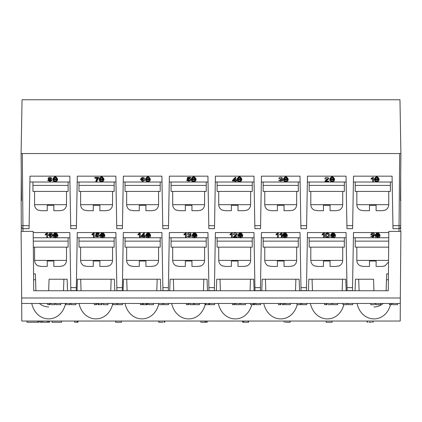 <?xml version="1.0" encoding="UTF-8"?>
<svg xmlns="http://www.w3.org/2000/svg" width="422" height="422" viewBox="0 0 422 422"><rect width="100%" height="100%" fill="white"/><g stroke="black" fill="none" stroke-linecap="round" stroke-linejoin="round"><path stroke-width="0.63" d="M21.649 294.071L21.786 321.031L400.214 321.031L400.304 303.465L21.728 303.465L21.68 297.985L400.32 297.985L400.272 303.465M55.788 235.777L55.788 237.269L57.271 235.777L55.788 235.777L55.788 236.916L57.176 235.777M102.752 233.709L102.752 235.175L104.229 235.175L102.752 233.709L102.752 234.822L104.129 234.822M148.518 235.777L148.518 237.269L150 235.777L148.518 235.777L148.518 236.916L149.905 235.777M194.88 233.709L194.88 235.175L196.357 235.175L194.88 233.709L194.88 234.822L196.256 234.822M240.64 233.709L240.64 235.175L242.117 235.175L240.64 233.709L240.64 234.822L242.017 234.822M285.198 233.709L285.198 235.175L286.675 235.175L285.198 233.709L285.198 234.822L286.575 234.822M333.369 233.709L333.369 235.175L334.846 235.175L333.369 233.709L333.369 234.822L334.746 234.822M377.927 233.709L377.927 235.175L379.404 235.175L377.927 233.709L377.927 234.822L379.304 234.822M374.936 179.714C376.129 181.682 377.315 181.682 378.508 179.714L374.936 179.714M375.031 179.714C376.16 181.233 377.284 181.233 378.413 179.714M333.944 179.113C332.758 177.182 331.571 177.182 330.384 179.113L333.944 179.113M330.489 178.759L333.844 178.759M284.017 179.714C285.209 181.682 286.396 181.682 287.582 179.714L284.017 179.714M284.111 179.714C285.24 181.233 286.364 181.233 287.488 179.714M241.215 179.113C240.028 177.182 238.847 177.182 237.66 179.113L241.215 179.113M237.76 178.759L241.115 178.759M191.894 179.714C193.081 181.682 194.268 181.682 195.46 179.714L191.894 179.714M191.989 179.714C193.112 181.233 194.236 181.233 195.365 179.714M149.694 179.113C148.507 177.182 147.32 177.182 146.133 179.113L149.694 179.113M146.239 178.759L149.588 178.759M99.766 179.714C100.953 181.682 102.145 181.682 103.332 179.714L99.766 179.714M99.861 179.714C100.985 181.233 102.113 181.233 103.237 179.714M53.404 179.714C54.591 181.682 55.778 181.682 56.97 179.714L53.404 179.714M53.499 179.714C54.623 181.233 55.746 181.233 56.875 179.714M57.888 235.312L57.893 235.133C56.29 232.042 54.686 232.042 53.077 235.133L53.082 235.312M69.925 237.75L56.326 237.75M54.644 237.75L33.248 237.75M33.201 232.554L69.83 232.554L70.796 287.651L76.319 287.651L76.271 290.626L70.843 290.626L70.796 287.651M49.279 235.27L52.544 236.241L48.546 235.613L52.439 234.395L51.959 233.308L50.255 233.013L48.773 234.046L48.551 235.439M52.534 236.067L52.36 235.233L51.463 234.6L50.308 234.542L49.327 235.033M47.507 233.403L47.507 233.049L47.027 233.049L45.275 234.126L45.275 234.484L47.507 233.403L47.507 237.707L46.763 237.707L46.763 234.358L46.763 237.354M104.856 235.312L104.862 235.133C103.258 232.042 101.649 232.042 100.046 235.133L100.051 235.312M76.319 287.651L77.284 232.554L115.871 232.554L116.831 287.651L122.359 287.651L122.306 290.626L116.883 290.626L116.831 287.651M115.96 237.75L103.295 237.75M101.612 237.75L77.189 237.75M96.49 234.653L98.358 234.574L99.144 235.112L99.386 236.051M95.383 236.51L99.397 236.225L96.38 235.059L96.701 233.915L99.123 233.915L99.123 233.419L96.105 233.419L95.52 235.608L98.627 236.193L95.383 236.51L95.383 236.156L96.163 236.109L96.559 236.7L97.603 236.89L98.611 236.025M99.123 233.419L99.123 233.065L96.105 233.065L95.52 235.608M94.175 233.403L94.175 233.049L93.7 233.049L91.949 234.126L91.949 234.484L94.175 233.403L94.175 237.707L93.436 237.707L93.436 234.358L93.436 237.354M196.979 235.312L196.984 235.133C195.381 232.042 193.777 232.042 192.168 235.133L192.179 235.312M168.394 287.651L168.341 290.626L162.918 290.626L162.866 287.651L168.394 287.651L169.354 232.554L207.94 232.554L208.901 287.651L214.429 287.651L215.389 232.554L253.975 232.554L254.941 287.651L260.464 287.651L260.416 290.626L254.993 290.626L254.941 287.651M208.03 237.75L195.418 237.75M193.735 237.75L169.264 237.75M186.25 233.403L186.25 233.049L185.77 233.049L184.018 234.126L184.018 234.484L186.25 233.403L186.25 237.707L185.511 237.707L185.511 234.358L185.511 237.354M190.238 234.247L188.919 234.785L188.834 235.603L188.919 235.138L190.275 234.426L187.437 234.437L188.117 233.229L189.831 233.034L190.791 233.514L191.013 234.242M190.575 235.107L191.319 236.183M190.512 236.188L189.441 236.906L188.434 236.642L188.112 236.072L187.368 236.146L187.368 236.499L190.544 236.367L188.834 235.603M150.617 235.312L150.622 235.133C149.019 232.042 147.41 232.042 145.806 235.133L145.812 235.312M140.974 236.193L143.733 233.071L144.34 233.071L140.974 236.193L140.974 236.679L143.596 236.679L143.596 237.707L144.34 237.707L144.34 236.679L144.34 237.354M144.34 235.84L145.157 235.84L145.157 236.193L144.34 236.193L144.34 233.424M143.596 237.354L143.596 236.679M122.359 287.651L123.319 232.554L161.906 232.554L162.866 287.651M161.995 237.75L149.056 237.75M147.373 237.75L123.229 237.75M140.215 233.403L140.215 233.049L139.735 233.049L137.983 234.126L137.983 234.484L140.215 233.403L140.215 237.707L139.476 237.707L139.476 234.358L139.476 237.354M400.272 225.659L399.059 225.659L399.043 228.661A1.213 1.213 0 0 0 400.256 227.458A1.213 1.213 0 0 1 399.043 228.661L392.993 228.661L392.94 225.659L399.059 225.659L399.687 153.55L400.9 153.55L400.489 200.666M21.511 200.666L21.1 153.55L22.039 99.761L399.961 99.761L400.9 153.55M400.684 231.377L400.715 174.75M21.285 174.75L21.153 200.144L21.506 200.144M399.687 153.55L22.313 153.55L22.941 225.659L29.123 225.659L29.071 228.661L22.957 228.661A1.213 1.213 0 0 1 21.744 227.458A1.213 1.213 0 0 0 22.957 228.661L22.941 225.659L21.728 225.659M70.685 225.659L76.429 225.659L76.377 228.661L70.738 228.661L69.82 176.159L29.983 176.159L29.123 225.659M76.429 225.659L77.295 176.159L115.855 176.159L116.72 225.659L122.464 225.659L123.329 176.159L161.895 176.159L162.755 225.659L168.505 225.659L168.452 228.661L162.808 228.661L162.755 225.659M300.865 225.659L306.609 225.659L306.562 228.661L300.918 228.661L300 176.159L261.44 176.159L260.522 228.661L254.883 228.661L253.965 176.159L215.405 176.159L214.487 228.661L208.848 228.661L207.93 176.159L169.364 176.159L168.505 225.659M306.609 225.659L307.474 176.159L346.04 176.159L346.905 225.659L352.65 225.659L353.515 176.159L392.075 176.159L392.94 225.659M347.011 287.651L352.539 287.651L352.486 290.626L347.063 290.626L346.051 232.554L307.464 232.554L306.451 290.626L301.028 290.626L300.016 232.554L261.429 232.554L260.464 287.651M352.539 287.651L353.499 232.554L388.799 232.554M214.429 287.651L214.376 290.626L208.953 290.626L208.901 287.651M191.614 177.831L192.047 178.295M235.049 178.538L233.16 180.468L235.049 180.468L235.049 178.538L235.049 180.115L233.508 180.115M141.507 180.326L142.61 181.186L143.343 181.038L143.865 180.363M48.667 180.495L49.901 181.191L51.083 180.495M48.92 178.532L49.901 179.023L50.825 178.527M371.545 234.558L371.835 235.049L372.795 235.328L373.897 234.595M326.164 235.149C326.95 237.264 327.757 237.264 328.59 235.149M143.596 234.268L141.708 236.193L143.596 236.193L143.596 234.268L143.596 235.84L142.056 235.84M49.416 236.056L50.524 236.916L51.257 236.768L51.774 236.088M142.61 181.544L141.486 180.5L142.61 179.587L143.881 180.532L142.61 181.544M49.901 181.544L48.641 180.674L49.901 179.814L51.109 180.674L49.901 181.544M49.901 179.382L48.883 178.706L49.901 178.037L50.856 178.701L49.901 179.382M372.795 235.328L372.795 235.687L371.524 234.743L372.795 233.73L373.918 234.774L372.795 235.687M328.59 235.181L328.59 235.597M326.164 235.502C326.976 233.424 327.783 233.424 328.59 235.502C327.783 237.612 326.976 237.612 326.164 235.502L326.164 235.481M50.524 237.269L49.4 236.225L50.524 235.318L51.79 236.262L50.524 237.269M372.942 177.673L373.423 177.673L373.423 181.977L372.684 181.977L372.684 178.627L371.196 179.26L371.196 178.754L372.942 177.673L372.942 177.319L371.196 178.4L371.196 178.754M328.685 181.471L328.685 181.977L324.682 181.977L327.915 178.886L324.819 178.912L328.669 178.838L325.715 181.471L328.685 181.471L328.685 181.117L326.064 181.117M282.028 179.382L282.624 179.804L282.793 180.627L278.821 180.769L281.996 180.637L280.287 179.872L280.372 179.408L281.727 178.701L279.638 178.807L278.889 178.712L278.889 178.358L279.57 177.504L280.646 177.245L281.875 177.52L282.466 178.517M282.793 180.627L281.653 179.582L282.492 178.696L278.889 178.712M235.792 180.468L235.792 177.694L235.186 177.694L232.427 180.468L232.427 180.954L235.049 180.954L235.049 181.977L235.792 181.977L235.792 180.954L236.61 180.954L236.61 180.468L235.792 180.468M190.575 178.184L188.154 178.184L187.832 179.334L190.85 180.5L186.835 180.785L186.835 180.431L187.616 180.384L187.616 180.737L190.079 180.463L186.972 179.883L187.558 177.694L190.575 177.694L190.575 178.184M187.616 180.737L186.835 180.785M141.375 179.387L141.375 179.698L144.635 180.516L140.637 179.883L143.786 178.712C142.414 177.757 141.607 178.084 141.375 179.698L141.37 179.54M95.667 181.977L97.788 178.258L94.818 178.258L94.818 177.752L98.737 177.752L96.432 181.977L95.667 181.977L96.348 179.566L97.392 178.258M50.724 179.582L51.869 180.674L47.881 180.648L49.047 179.582L48.124 178.696L51.621 178.696L50.724 179.582M374.04 235.734L370.769 234.759L374.768 235.392L371.618 236.563L371.618 236.209C372.985 237.169 373.786 236.837 374.029 235.223M374.029 235.576C373.797 237.19 372.995 237.517 371.618 236.563M323.88 233.403L324.36 233.403L324.36 237.707L323.621 237.707L323.621 234.358L322.128 234.985L322.128 234.484L323.88 233.403L323.88 233.049L322.128 234.126L322.128 234.484M329.36 234.985L329.35 235.502C330.257 238.23 324.486 238.224 325.404 235.502C324.523 232.812 330.183 232.828 329.35 235.502L329.355 235.27M325.404 235.502L325.404 235.149C324.544 232.453 330.157 232.464 329.35 235.149L329.35 235.181M281.495 233.403L281.97 233.403L281.97 237.707L281.231 237.707L281.231 234.358L279.744 234.985L279.744 234.484L281.495 233.403L281.495 233.049L279.744 234.126L279.744 234.484M277.845 233.403L278.32 233.403L278.32 237.707L277.581 237.707L277.581 234.358L276.093 234.985L276.093 234.484L277.845 233.403L277.845 233.049L276.093 234.126L276.093 234.484M237.233 237.196L237.233 237.702L233.229 237.702L236.462 234.616L233.366 234.643L237.217 234.569L234.263 237.196L237.233 237.196L237.233 236.842L234.611 236.842M231.805 233.403L232.285 233.403L232.285 237.707L231.546 237.707L231.546 234.358L230.059 234.985L230.059 234.484L231.805 233.403L231.805 233.049L230.059 234.126L230.059 234.484M185.511 234.358L184.018 234.985L184.018 234.484M187.368 236.499L191.34 236.357L190.201 235.307L191.039 234.426L187.437 234.437M144.34 236.679L145.157 236.679L145.157 236.193M139.476 234.358L137.983 234.985L137.983 234.484M49.29 235.117L49.29 235.423C49.522 233.814 50.324 233.487 51.7 234.437L52.439 234.395M46.763 234.358L45.275 234.985L45.275 234.484M93.436 234.358L91.949 234.985L91.949 234.484M372.684 181.624L372.684 178.627M373.423 177.673L373.423 177.319L372.942 177.319M324.819 178.912L325.293 177.715L326.37 177.345L328.269 177.736L328.654 178.664M324.682 181.977L325.33 180.627L327.878 178.717M280.372 179.408L280.287 179.872M279.564 180.7L279.564 180.342L278.821 180.416L278.821 180.769M281.965 180.458L280.493 181.17L279.564 180.342M281.69 178.517L280.372 179.055M232.427 180.468L235.186 177.34L235.792 177.34L235.792 177.694M235.186 177.694L235.186 177.34M235.049 181.624L235.049 180.954M235.792 180.954L235.792 181.624M236.61 180.468L236.61 180.115L235.792 180.115M190.575 177.694L190.575 177.335L187.558 177.335L186.972 179.883M187.558 177.694L187.558 177.335M190.064 180.294L189.441 181.049L188.681 181.186L187.616 180.384M187.943 178.923L189.81 178.844L190.596 179.382L190.839 180.321M144.524 178.67L144.044 177.578L142.346 177.282L140.858 178.316L140.637 179.709M144.625 180.336L144.451 179.508L143.549 178.875L142.393 178.812L141.417 179.308M94.818 177.752L94.818 177.398L98.737 177.398L98.737 177.752M51.6 178.517L51.189 177.625L50.018 177.277L48.43 177.694L48.145 178.517M48.535 179.387L47.897 180.474M51.853 180.495L51.204 179.392M208.03 182.019L169.264 182.019M69.925 182.019L29.883 182.019M115.96 182.019L77.189 182.019M161.995 182.019L123.229 182.019M254.07 182.019L215.299 182.019M300.105 182.019L261.339 182.019M346.14 182.019L307.374 182.019M392.175 182.019L353.409 182.019M371.618 236.209L370.88 236.251L370.88 236.605M374.768 235.223L374.372 233.624L373.359 233.028L371.487 233.245L370.78 234.585M323.621 237.354L323.621 234.358M324.36 233.403L324.36 233.049L323.88 233.049M281.231 237.354L281.231 234.358M281.97 233.403L281.97 233.049L281.495 233.049M277.581 237.354L277.581 234.358M278.32 233.403L278.32 233.049L277.845 233.049M233.366 234.643L233.841 233.445L234.917 233.071L236.816 233.461L237.201 234.395M233.229 237.702L233.878 236.357L236.425 234.442M231.546 237.354L231.546 234.358M232.285 233.403L232.285 233.049L231.805 233.049M185.77 233.403L185.77 233.049M188.919 235.138L188.919 234.785M188.112 236.425L188.112 236.072M143.733 233.424L143.733 233.071M139.735 233.403L139.735 233.049M47.027 233.403L47.027 233.049M96.105 233.419L96.105 233.065M96.163 236.468L96.163 236.109M93.7 233.403L93.7 233.049M379.125 179.25L379.13 179.076C377.526 175.979 375.918 175.979 374.314 179.076L374.319 179.25M352.65 225.659L352.597 228.661L346.953 228.661L346.905 225.659M334.567 179.25L334.572 179.076C332.969 175.979 331.36 175.979 329.756 179.076L329.761 179.25M288.205 179.25L288.21 179.076C286.601 175.979 284.998 175.979 283.394 179.076L283.399 179.25M241.838 179.25L241.843 179.076C240.239 175.979 238.636 175.979 237.027 179.076L237.037 179.25M196.077 179.25L196.082 179.076C194.479 175.979 192.87 175.979 191.266 179.076L191.272 179.25M150.316 179.25L150.322 179.076C148.718 175.979 147.109 175.979 145.506 179.076L145.511 179.25M122.464 225.659L122.412 228.661L116.773 228.661L116.72 225.659M103.949 179.25L103.96 179.076C102.351 175.979 100.747 175.979 99.144 179.076L99.149 179.25M57.587 179.25L57.592 179.076C55.989 175.979 54.385 175.979 52.776 179.076L52.782 179.25M380.027 235.312L380.032 235.133C378.428 232.042 376.825 232.042 375.216 235.133L375.221 235.312M388.752 237.75L378.465 237.75M376.783 237.75L353.409 237.75M335.469 235.312L335.474 235.133C333.871 232.042 332.267 232.042 330.658 235.133L330.669 235.312M346.14 237.75L333.907 237.75M332.225 237.75L307.374 237.75M287.298 235.312L287.308 235.133C285.699 232.042 284.096 232.042 282.487 235.133L282.497 235.312M300.105 237.75L285.741 237.75M284.053 237.75L261.339 237.75M242.74 235.312L242.75 235.133C241.141 232.042 239.538 232.042 237.934 235.133L237.939 235.312M254.07 237.75L241.184 237.75M239.501 237.75L215.299 237.75M240.64 235.777L240.64 237.269L242.122 235.777L240.64 235.777L240.64 236.916L242.028 235.777M240.039 233.709L238.562 235.175L240.039 235.175L240.039 233.709L240.039 234.822L238.662 234.822M240.039 235.777L238.557 235.777L240.039 237.269L240.039 235.777L240.039 236.916L238.652 235.777M240.34 237.897C238.878 237.755 238.077 236.953 237.934 235.492C239.538 232.395 241.141 232.395 242.75 235.492C242.603 236.953 241.801 237.755 240.34 237.897M330.384 179.714C331.571 181.682 332.758 181.682 333.95 179.714L330.384 179.714M330.473 179.714C331.602 181.233 332.726 181.233 333.855 179.714M332.167 181.84C330.706 181.692 329.904 180.89 329.756 179.429C331.36 176.333 332.969 176.333 334.572 179.429C334.43 180.89 333.623 181.692 332.167 181.84M103.327 179.113L99.771 179.113C100.958 177.182 102.14 177.182 103.327 179.113M99.872 178.759L103.226 178.759M101.549 181.84C100.088 181.692 99.286 180.89 99.144 179.429C100.747 176.333 102.351 176.333 103.96 179.429C103.812 180.89 103.01 181.692 101.549 181.84M148.518 233.709L148.518 235.175L149.995 235.175L148.518 233.709L148.518 234.822L149.889 234.822M146.54 234.822L147.911 234.822L147.911 233.709L147.911 235.175L146.434 235.175L147.911 233.709M146.429 235.777L147.911 235.777L147.911 237.269L146.429 235.777M148.217 237.897C146.756 237.755 145.954 236.953 145.806 235.492C147.41 232.395 149.019 232.395 150.622 235.492C150.48 236.953 149.673 237.755 148.217 237.897M147.911 235.777L147.911 236.916L146.524 235.777M333.369 235.777L333.369 237.269L334.852 235.777L333.369 235.777L333.369 236.916L334.757 235.777M332.768 233.709L331.291 235.175L332.768 235.175L332.768 233.709L332.768 234.822L331.391 234.822M332.768 235.777L331.286 235.777L332.768 237.269L332.768 235.777L332.768 236.916L331.381 235.777M333.069 237.897C331.608 237.755 330.806 236.953 330.658 235.492C332.267 232.395 333.871 232.395 335.474 235.492C335.332 236.953 334.53 237.755 333.069 237.897M195.455 179.113L191.899 179.113C193.081 177.182 194.268 177.182 195.455 179.113M191.999 178.759L195.354 178.759M193.677 181.84C192.216 181.692 191.414 180.89 191.266 179.429C192.87 176.333 194.479 176.333 196.082 179.429C195.94 180.89 195.133 181.692 193.677 181.84M378.502 179.113L374.942 179.113C376.129 177.182 377.315 177.182 378.502 179.113M375.047 178.759L378.402 178.759M376.725 181.84C375.263 181.692 374.462 180.89 374.314 179.429C375.918 176.333 377.526 176.333 379.13 179.429C378.988 180.89 378.181 181.692 376.725 181.84M194.278 233.709L192.801 235.175L194.278 235.175L194.278 233.709L194.278 234.822L192.901 234.822M194.88 235.777L194.88 237.269L196.362 235.777L194.88 235.777L194.88 236.916L196.267 235.777M194.278 235.777L194.278 237.269L192.796 235.777L194.278 235.777L194.278 236.916L192.891 235.777M194.579 237.897C193.118 237.755 192.316 236.953 192.168 235.492C193.777 232.395 195.381 232.395 196.984 235.492C196.842 236.953 196.04 237.755 194.579 237.897M102.15 233.709L100.673 235.175L102.15 235.175L102.15 233.709L102.15 234.822L100.774 234.822M102.752 235.777L102.752 237.269L104.234 235.777L102.752 235.777L102.752 236.916L104.139 235.777M102.15 235.777L102.15 237.269L100.668 235.777L102.15 235.777L102.15 236.916L100.763 235.777M102.451 237.897C100.995 237.755 100.188 236.953 100.046 235.492C101.649 232.395 103.258 232.395 104.862 235.492C104.714 236.953 103.912 237.755 102.451 237.897M285.198 235.777L285.198 237.269L286.68 235.777L285.198 235.777L285.198 236.916L286.585 235.777M284.597 233.709L283.12 235.175L284.597 235.175L284.597 233.709L284.597 234.822L283.22 234.822M284.597 235.777L283.115 235.777L284.597 237.269L284.597 235.777L284.597 236.916L283.209 235.777M284.897 237.897C283.436 237.755 282.634 236.953 282.487 235.492C284.096 232.395 285.699 232.395 287.308 235.492C287.16 236.953 286.359 237.755 284.897 237.897M56.965 179.113L53.409 179.113C54.591 177.182 55.778 177.182 56.965 179.113M53.51 178.759L56.864 178.759M55.187 181.84C53.726 181.692 52.924 180.89 52.776 179.429C54.385 176.333 55.989 176.333 57.592 179.429C57.45 180.89 56.648 181.692 55.187 181.84M146.128 179.714C147.32 181.682 148.507 181.682 149.699 179.714L146.128 179.714M146.223 179.714C147.352 181.233 148.475 181.233 149.604 179.714M147.911 181.84C146.455 181.692 145.648 180.89 145.506 179.429C147.109 176.333 148.718 176.333 150.322 179.429C150.174 180.89 149.372 181.692 147.911 181.84M55.788 233.709L55.788 235.175L57.265 235.175L55.788 233.709L55.788 234.822L57.165 234.822M53.81 234.822L55.187 234.822L55.187 233.709L55.187 235.175L53.71 235.175L55.187 233.709M53.705 235.777L55.187 235.777L55.187 237.269L53.705 235.777M55.488 237.897C54.027 237.755 53.225 236.953 53.077 235.492C54.686 232.395 56.29 232.395 57.893 235.492C57.751 236.953 56.949 237.755 55.488 237.897M55.187 235.777L55.187 236.916L53.8 235.777M237.655 179.714C238.841 181.682 240.034 181.682 241.22 179.714L237.655 179.714M237.75 179.714C238.873 181.233 240.002 181.233 241.126 179.714M239.438 181.84C237.976 181.692 237.175 180.89 237.027 179.429C238.636 176.333 240.239 176.333 241.843 179.429C241.7 180.89 240.899 181.692 239.438 181.84M287.577 179.113L284.022 179.113C285.209 177.182 286.396 177.182 287.577 179.113M284.122 178.759L287.477 178.759M285.799 181.84C284.338 181.692 283.537 180.89 283.394 179.429C284.998 176.333 286.601 176.333 288.21 179.429C288.062 180.89 287.261 181.692 285.799 181.84M377.927 235.777L377.927 237.269L379.41 235.777L377.927 235.777L377.927 236.916L379.315 235.777M377.326 233.709L375.849 235.175L377.326 235.175L377.326 233.709L377.326 234.822L375.949 234.822M377.326 235.777L375.844 235.777L377.326 237.269L377.326 235.777L377.326 236.916L375.939 235.777M377.627 237.897C376.166 237.755 375.364 236.953 375.216 235.492C376.825 232.395 378.428 232.395 380.032 235.492C379.89 236.953 379.088 237.755 377.627 237.897M160.196 237.75L160.196 241.136L125.028 241.136L125.028 237.75M125.028 241.136L125.028 247.16L160.196 247.16L160.196 241.136M139.302 266.43L133.246 266.43L130.546 265.849L133.246 266.43L139.302 266.43L139.302 261.007L145.922 261.007L145.922 266.43L151.978 266.43L154.468 265.939L151.978 266.43L145.922 266.43M154.6 266.066C157.111 265.011 158.429 263.122 158.566 260.406L126.653 260.406L126.653 247.16M388.725 241.136L355.213 241.136L355.213 237.75M355.213 241.136L355.213 247.16L388.673 247.16M369.482 266.43L363.426 266.43L360.726 265.849L363.426 266.43L369.482 266.43L369.482 261.007L376.107 261.007L376.107 266.43L382.158 266.43L384.648 265.939L382.158 266.43L376.107 266.43M388.556 260.406L356.838 260.406L356.838 247.16M114.156 237.75L114.156 241.136L78.993 241.136L78.993 237.75M78.993 241.136L78.993 247.16L114.156 247.16L114.156 241.136M93.262 266.43L87.206 266.43L84.511 265.849L87.206 266.43L93.262 266.43L93.262 261.007L99.887 261.007L99.887 266.43L105.943 266.43L108.433 265.939L105.943 266.43L99.887 266.43M108.565 266.066C111.07 265.011 112.394 263.122 112.532 260.406L80.618 260.406L80.618 247.16M160.196 182.019L160.196 185.411L125.028 185.411L125.028 182.019M125.028 185.411L125.028 191.43L160.196 191.43L160.196 185.411M139.302 210.699L133.246 210.699L130.546 210.119L133.246 210.699L139.302 210.699L139.302 205.282L145.922 205.282L145.922 210.699L151.978 210.699L154.468 210.214L151.978 210.699L145.922 210.699M154.6 210.341C157.111 209.286 158.429 207.397 158.566 204.681L126.653 204.681L126.653 191.43M68.121 237.75L68.121 241.136L33.275 241.136M33.327 247.16L68.121 247.16L68.121 241.136M47.227 266.43L41.171 266.43L38.476 265.849L41.171 266.43L47.227 266.43L47.227 261.007L53.852 261.007L53.852 266.43L59.908 266.43L62.393 265.939L59.908 266.43L53.852 266.43M62.525 266.066C65.035 265.011 66.359 263.122 66.497 260.406L34.583 260.406L34.583 247.16M252.266 237.75L252.266 241.136L217.103 241.136L217.103 237.75M217.103 241.136L217.103 247.16L252.266 247.16L252.266 241.136M231.372 266.43L225.316 266.43L222.621 265.849L225.316 266.43L231.372 266.43L231.372 261.007L237.997 261.007L237.997 266.43L244.053 266.43L246.538 265.939L244.053 266.43L237.997 266.43M246.67 266.066C249.18 265.011 250.504 263.122 250.642 260.406L218.728 260.406L218.728 247.16M206.231 182.019L206.231 185.411L171.068 185.411L171.068 182.019M171.068 185.411L171.068 191.43L206.231 191.43L206.231 185.411M185.337 210.699L179.281 210.699L176.581 210.119L179.281 210.699L185.337 210.699L185.337 205.282L191.957 205.282L191.957 210.699L198.013 210.699L200.503 210.214L198.013 210.699L191.957 210.699M200.635 210.341C203.146 209.286 204.47 207.397 204.607 204.681L172.693 204.681L172.693 191.43M390.376 182.019L390.376 185.411L355.213 185.411L355.213 182.019M355.213 185.411L355.213 191.43L390.376 191.43L390.376 185.411M369.482 210.699L363.426 210.699L360.726 210.119L363.426 210.699L369.482 210.699L369.482 205.282L376.107 205.282L376.107 210.699L382.158 210.699L384.648 210.214L382.158 210.699L376.107 210.699M384.78 210.341C387.291 209.286 388.615 207.397 388.752 204.681L356.838 204.681L356.838 191.43M206.231 237.75L206.231 241.136L171.068 241.136L171.068 237.75M171.068 241.136L171.068 247.16L206.231 247.16L206.231 241.136M185.337 266.43L179.281 266.43L176.581 265.849L179.281 266.43L185.337 266.43L185.337 261.007L191.957 261.007L191.957 266.43L198.013 266.43L200.503 265.939L198.013 266.43L191.957 266.43M200.635 266.066C203.146 265.011 204.47 263.122 204.607 260.406L172.693 260.406L172.693 247.16M344.341 237.75L344.341 241.136L309.173 241.136L309.173 237.75M309.173 241.136L309.173 247.16L344.341 247.16L344.341 241.136M323.447 266.43L317.391 266.43L314.691 265.849L317.391 266.43L323.447 266.43L323.447 261.007L330.067 261.007L330.067 266.43L336.123 266.43L338.613 265.939L336.123 266.43L330.067 266.43M338.745 266.066C341.256 265.011 342.574 263.122 342.711 260.406L310.803 260.406L310.803 247.16M114.156 182.019L114.156 185.411L78.993 185.411L78.993 182.019M78.993 185.411L78.993 191.43L114.156 191.43L114.156 185.411M93.262 210.699L87.206 210.699L84.511 210.119L87.206 210.699L93.262 210.699L93.262 205.282L99.887 205.282L99.887 210.699L105.943 210.699L108.433 210.214L105.943 210.699L99.887 210.699M108.565 210.341C111.07 209.286 112.394 207.397 112.532 204.681L80.618 204.681L80.618 191.43M21.1 153.55L22.313 153.55M68.121 182.019L68.121 185.411L32.958 185.411L32.958 182.019M32.958 185.411L32.958 191.43L68.121 191.43L68.121 185.411M47.227 210.699L41.171 210.699L38.476 210.119L41.171 210.699L47.227 210.699L47.227 205.282L53.852 205.282L53.852 210.699L59.908 210.699L62.393 210.214L59.908 210.699L53.852 210.699M62.525 210.341C65.035 209.286 66.359 207.397 66.497 204.681L34.583 204.681L34.583 191.43M344.341 182.019L344.341 185.411L309.173 185.411L309.173 182.019M309.173 185.411L309.173 191.43L344.341 191.43L344.341 185.411M323.447 210.699L317.391 210.699L314.691 210.119L317.391 210.699L323.447 210.699L323.447 205.282L330.067 205.282L330.067 210.699L336.123 210.699L338.613 210.214L336.123 210.699L330.067 210.699M338.745 210.341C341.256 209.286 342.574 207.397 342.711 204.681L310.803 204.681L310.803 191.43M298.301 237.75L298.301 241.136L263.138 241.136L263.138 237.75M263.138 241.136L263.138 247.16L298.301 247.16L298.301 241.136M277.407 266.43L271.357 266.43L268.656 265.849L271.357 266.43L277.407 266.43L277.407 261.007L284.032 261.007L284.032 266.43L290.088 266.43L292.578 265.939L290.088 266.43L284.032 266.43M292.71 266.066C295.215 265.011 296.539 263.122 296.677 260.406L264.763 260.406L264.763 247.16M298.301 182.019L298.301 185.411L263.138 185.411L263.138 182.019M263.138 185.411L263.138 191.43L298.301 191.43L298.301 185.411M277.407 210.699L271.357 210.699L268.656 210.119L271.357 210.699L277.407 210.699L277.407 205.282L284.032 205.282L284.032 210.699L290.088 210.699L292.578 210.214L290.088 210.699L284.032 210.699M292.71 210.341C295.215 209.286 296.539 207.397 296.677 204.681L264.763 204.681L264.763 191.43M252.266 182.019L252.266 185.411L217.103 185.411L217.103 182.019M217.103 185.411L217.103 191.43L252.266 191.43L252.266 185.411M231.372 210.699L225.316 210.699L222.621 210.119L225.316 210.699L231.372 210.699L231.372 205.282L237.997 205.282L237.997 210.699L244.053 210.699L246.538 210.214L244.053 210.699L237.997 210.699M246.67 210.341C249.18 209.286 250.504 207.397 250.642 204.681L218.728 204.681L218.728 191.43M66.054 303.465L66.054 304.673M125.028 303.465C129.681 323.917 154.014 324.064 158.809 303.666M31.745 303.465C36.419 324.022 60.905 324.022 65.579 303.465M48.662 306.947C45.318 306.921 42.205 305.76 39.33 303.465M49.063 279.232L48.662 290.742L49.063 279.232L67.135 279.232L67.536 290.742M263.745 303.465C268.292 323.416 291.85 324.27 297.225 304.673M21.316 231.377L21.153 200.144M400.847 200.144L400.494 200.144M400.351 294.071L400.304 303.465M373.544 279.232L373.945 290.742L373.544 279.232L358.7 279.232L359.106 290.742M400.32 297.985L400.9 231.377L388.81 231.377L388.293 290.742L33.707 290.742L33.19 231.377L21.1 231.377L21.68 297.985M357.028 303.465C361.58 323.416 385.133 324.27 390.508 304.673M310.386 303.465C314.939 323.416 338.491 324.27 343.867 304.673L346.763 304.673L342.991 304.673L342.991 303.465M218.311 303.465C222.863 323.416 246.422 324.27 251.797 304.673M171.67 303.465C176.222 323.416 199.78 324.27 205.15 304.673L205.145 303.465M78.993 303.465C83.667 324.022 108.153 324.022 112.827 303.465M173.748 290.742L173.347 279.232L170.113 279.232L169.713 290.742M173.347 279.232L203.831 279.232L203.43 290.742M207.466 290.742L207.065 279.232L203.831 279.232M254.107 290.742L253.706 279.232L219.989 279.232L220.389 290.742M219.989 279.232L216.755 279.232L216.354 290.742M250.072 290.742L250.473 279.232M312.459 290.742L312.058 279.232L308.825 279.232L308.424 290.742M312.058 279.232L342.543 279.232L342.142 290.742M342.543 279.232L345.776 279.232L346.177 290.742M265.818 290.742L265.417 279.232L262.183 279.232L261.782 290.742M265.417 279.232L295.901 279.232L295.5 290.742M299.536 290.742L299.135 279.232L295.901 279.232M81.066 290.742L80.665 279.232L114.383 279.232L114.784 290.742M110.749 290.742L111.15 279.232M77.031 290.742L77.432 279.232L80.665 279.232M127.106 290.742L126.705 279.232L123.472 279.232L123.071 290.742M126.705 279.232L157.19 279.232L156.784 290.742M157.19 279.232L160.418 279.232L160.824 290.742M63.5 290.742L63.901 279.232M358.7 279.232L355.472 279.232L355.066 290.742M373.945 306.947C377.289 306.921 380.401 305.76 383.271 303.465M388.388 279.749L386.505 279.749L386.119 290.742M386.505 279.749L386.71 273.904L388.435 273.904M33.565 273.904L35.353 273.904L35.939 290.742M163.019 322.239L158.767 322.239L158.767 321.031M164.269 321.031L164.269 322.239L164.728 322.239L164.728 321.031M158.872 322.239L158.872 321.031M117.026 322.239L121.441 322.239L115.681 322.239L115.681 321.031M115.681 322.239L115.47 321.031M121.457 321.031L121.457 322.239L121.478 321.031M242.592 321.031L242.592 322.239L248.616 322.239L248.616 321.031M242.792 322.239L242.792 321.031M243.673 322.239L243.673 321.031M248.199 322.239L248.199 321.031M326.195 321.031L326.195 322.239L332.077 322.239L332.077 321.031M290.188 321.031L290.188 322.239L290.025 321.031M290.025 322.239L285.304 322.239M371.407 322.239L368.891 322.239M372.753 321.031L372.753 322.239L373.122 322.239L373.122 321.031M367.135 321.031L367.135 322.239L367.499 322.239L367.499 321.031M74.657 321.031L74.657 322.239L78.001 322.239L78.001 321.031M77.284 322.239L77.284 321.031M205.066 321.031L205.066 322.239L205.973 322.239L205.973 321.031M205.066 322.239L200.919 322.239L200.919 321.031M205.973 322.239L207.202 322.239L207.202 321.031M38.977 321.031L38.977 322.239L37.774 322.239L37.774 321.031M41.361 321.031L41.361 322.239L47.364 322.239L47.364 321.031M48.519 321.031L48.519 322.239L47.364 322.239M42.596 322.239L42.596 321.031M47.697 303.465L47.697 304.673L49.928 304.673L49.928 303.465M49.448 304.673L49.448 303.465M96.121 303.465L96.121 304.673L96.601 304.673L96.601 303.465M96.121 304.673L94.37 304.673L94.37 303.465M370.88 304.673L373.918 304.71M193.445 303.465L193.445 304.673L189.847 304.673L189.847 303.465M189.847 304.673L189.773 303.465M193.445 304.673L193.751 304.673L193.751 303.465M191.324 304.673L190.591 304.673M51.695 304.673L54.844 304.673L54.844 303.465M54.844 304.673L54.955 303.465M282.149 303.465L282.149 304.673L284.381 304.673L284.381 303.465M283.901 304.673L283.901 303.465M236.673 304.673L239.538 304.673L235.777 304.673L235.777 303.465M235.777 304.673L235.634 303.465M239.638 304.673L239.638 303.465M97.925 303.465L97.925 304.673L97.793 303.465M101.807 303.465L101.807 304.673L98.516 304.673L98.516 303.465M97.925 304.673L98.516 304.673M101.528 304.673L101.528 303.465M324.555 303.465L324.555 304.673L326.781 304.673L326.781 303.465M326.301 304.673L326.301 303.465M389.369 303.465L389.369 304.673L391.595 304.673L391.595 303.465M391.115 304.673L391.115 303.465M147.568 303.465L147.568 304.673L146.75 304.673L146.75 303.465M146.75 304.673L146.144 304.673L146.144 303.465M146.144 304.673L143.38 304.673L143.38 303.465M112.99 303.465L112.99 304.673L116.91 304.673L116.91 303.465M205.73 303.465L205.73 304.673L205.008 304.673L205.008 303.465M205.73 304.673L208.748 304.673L208.748 303.465M209.022 303.465L209.022 304.673L208.748 304.673M162.808 303.465L162.808 304.673L162.697 303.465M161.315 304.673L161.958 304.673M162.697 304.673L159.548 304.673M280.266 303.465L280.266 304.673L280.746 304.673L280.746 303.465M280.266 304.673L278.515 304.673L278.515 303.465M253.358 303.465L253.358 304.673L253.965 304.673L253.965 303.465M253.358 304.673L250.599 304.673L250.599 303.465M253.965 304.673L254.782 304.673L254.782 303.465M232.48 303.465L232.48 304.673L234.711 304.673L234.711 303.465M234.231 304.673L234.231 303.465M296.993 303.465L296.993 304.673L297.062 303.465M297.062 304.673L300.965 304.673L300.965 303.465M342.991 304.673L342.854 303.465M346.858 304.673L346.858 303.465M67.219 304.673L68.897 304.673M70.041 303.465L70.041 304.673L69.029 304.673M140.405 303.465L140.405 304.673L142.636 304.673L142.636 303.465M142.156 304.673L142.156 303.465M186.445 303.465L186.445 304.673L188.671 304.673L188.671 303.465M188.196 304.673L188.196 303.465M331.766 304.673L331.766 303.465L331.766 304.673L327.81 304.673M301.83 303.465L301.83 304.673L306.678 304.673L306.678 303.465M347.865 303.465L347.865 304.673L352.713 304.673L352.713 303.465M392.692 303.465L392.692 304.673L397.54 304.673L397.54 303.465M255.795 303.465L255.795 304.673L260.643 304.673L260.643 303.465M209.76 303.465L209.76 304.673L214.603 304.673L214.603 303.465M163.72 303.465L163.72 304.673L168.568 304.673L168.568 303.465M117.685 303.465L117.685 304.673L122.533 304.673L122.533 303.465M71.044 303.465L71.044 304.673L75.891 304.673L75.891 303.465M375.733 303.465L375.733 304.673L380.575 304.673L380.575 303.465M148.581 303.465L148.581 304.673L153.423 304.673L153.423 303.465M55.899 303.465L55.899 304.673L60.747 304.673L60.747 303.465M332.726 303.465L332.726 304.673L337.568 304.673L337.568 303.465M285.478 303.465L285.478 304.673L290.32 304.673L290.32 303.465M194.616 303.465L194.616 304.673L199.458 304.673L199.458 303.465M103.147 303.465L103.147 304.673L107.995 304.673L107.995 303.465M240.651 303.465L240.651 304.673L245.498 304.673L245.498 303.465M48.519 322.234L49.49 322.234L49.49 321.031M41.361 322.234L40.016 322.234L40.027 321.031M26.982 321.031L26.982 322.234L37.774 322.234M61.58 321.031L61.58 322.234L52.033 322.234L52.033 321.031M208.795 225.659L214.54 225.659M254.83 225.659L260.574 225.659M399.012 231.377L399.033 228.661M22.967 228.661L22.988 231.377M300.976 287.651L306.504 287.651M35.559 279.749L33.612 279.749M328.669 178.838L328.669 178.485M282.492 178.342L282.492 178.696M190.85 180.147L190.85 180.5M144.635 180.516L144.635 180.157M140.637 179.883L140.637 179.529M48.124 178.696L48.124 178.342M51.621 178.696L51.621 178.342M51.869 180.674L51.869 180.315M47.881 180.648L47.881 180.294M370.769 234.759L370.769 234.405M374.768 235.392L374.768 235.038M237.217 234.569L237.217 234.215M191.34 236.003L191.34 236.357M191.039 234.073L191.039 234.426M52.544 236.241L52.544 235.887M48.546 235.613L48.546 235.254M99.397 235.872L99.397 236.225M237.934 235.133L237.934 235.492M242.75 235.133L242.75 235.492M329.756 179.076L329.756 179.429M334.572 179.076L334.572 179.429M99.144 179.076L99.144 179.429M103.96 179.076L103.96 179.429M145.806 235.133L145.806 235.492M150.622 235.133L150.622 235.492M330.658 235.133L330.658 235.492M335.474 235.133L335.474 235.492M191.266 179.076L191.266 179.429M196.082 179.076L196.082 179.429M374.314 179.076L374.314 179.429M379.13 179.076L379.13 179.429M192.168 235.133L192.168 235.492M196.984 235.133L196.984 235.492M100.046 235.133L100.046 235.492M104.862 235.133L104.862 235.492M282.487 235.133L282.487 235.492M287.308 235.133L287.308 235.492M52.776 179.076L52.776 179.429M57.592 179.076L57.592 179.429M145.506 179.076L145.506 179.429M150.322 179.076L150.322 179.429M53.077 235.133L53.077 235.492M57.893 235.133L57.893 235.492M237.027 179.076L237.027 179.429M241.843 179.076L241.843 179.429M283.394 179.076L283.394 179.429M288.21 179.076L288.21 179.429M375.216 235.133L375.216 235.492M380.032 235.133L380.032 235.492M126.653 260.406C126.774 263.027 128.03 264.884 130.409 265.981M158.566 260.406L158.566 247.16M356.838 260.406C356.959 263.027 358.209 264.884 360.588 265.981M384.78 266.066L388.541 261.978M80.618 260.406C80.739 263.027 81.989 264.884 84.368 265.981M112.532 260.406L112.532 247.16M126.653 204.681C126.774 207.297 128.03 209.154 130.409 210.256M158.566 204.681L158.566 191.43M34.583 260.406C34.704 263.027 35.954 264.884 38.333 265.981M66.497 260.406L66.497 247.16M218.728 260.406C218.849 263.027 220.099 264.884 222.478 265.981M250.642 260.406L250.642 247.16M172.693 204.681C172.814 207.297 174.064 209.154 176.443 210.256M204.607 204.681L204.607 191.43M356.838 204.681C356.959 207.297 358.209 209.154 360.588 210.256M388.752 204.681L388.752 191.43M172.693 260.406C172.814 263.027 174.064 264.884 176.443 265.981M204.607 260.406L204.607 247.16M310.803 260.406C310.924 263.027 312.174 264.884 314.554 265.981M342.711 260.406L342.711 247.16M80.618 204.681C80.739 207.297 81.989 209.154 84.368 210.256M112.532 204.681L112.532 191.43M34.583 204.681C34.704 207.297 35.954 209.154 38.333 210.256M66.497 204.681L66.497 191.43M310.803 204.681C310.924 207.297 312.174 209.154 314.554 210.256M342.711 204.681L342.711 191.43M264.763 260.406C264.884 263.027 266.134 264.884 268.519 265.981M296.677 260.406L296.677 247.16M264.763 204.681C264.884 207.297 266.134 209.154 268.519 210.256M296.677 204.681L296.677 191.43M218.728 204.681C218.849 207.297 220.099 209.154 222.478 210.256M250.642 204.681L250.642 191.43M284.191 322.239L284.191 321.031M370.769 304.673L370.769 303.465M374.768 304.673L374.768 303.465M50.956 304.673L50.956 303.465M239.627 304.673L239.627 303.465M158.809 304.673L158.809 303.465M300.664 303.465L300.664 304.673M346.842 304.673L346.842 303.465M66.296 304.673L66.296 303.465M69.794 304.673L69.794 303.465M49.501 321.031L49.501 322.234M40.016 321.031L40.016 322.234"/></g></svg>
